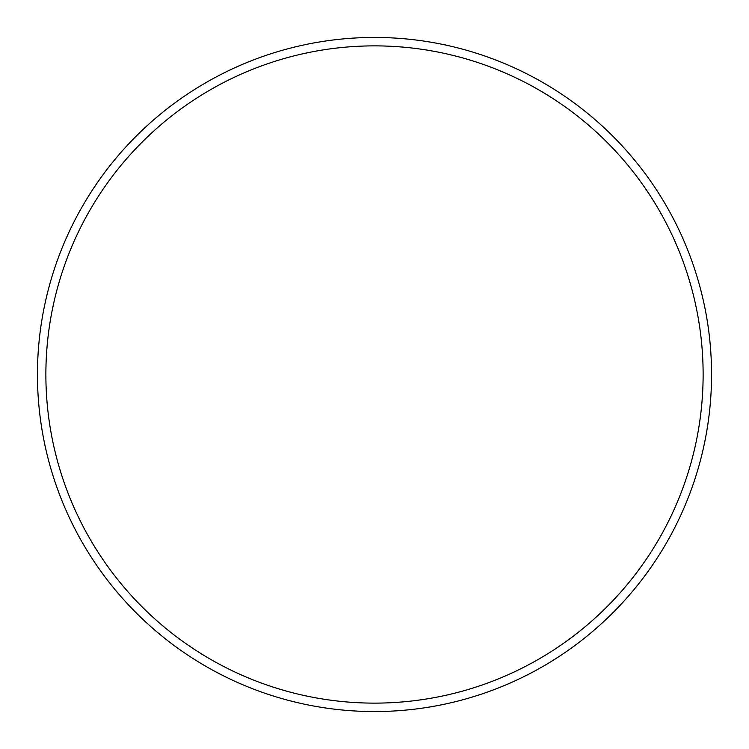 <?xml version="1.0" encoding="UTF-8"?>
<svg xmlns="http://www.w3.org/2000/svg" width="749" height="749" viewBox="0 0 749 749"><rect width="100%" height="100%" fill="white"/><g stroke="black" fill="none" stroke-linecap="round" stroke-linejoin="round"><path stroke-width="1.12" d="M703.124 374.5A328.624 328.624 0 0 0 374.5 45.876A328.624 328.624 0 0 0 45.876 374.5A328.624 328.624 0 0 0 374.5 703.124A328.624 328.624 0 0 0 703.124 374.5M37.45 374.5A337.05 337.05 0 0 1 374.5 37.45A337.05 337.05 0 0 1 711.55 374.5A337.05 337.05 0 0 1 374.5 711.55A337.05 337.05 0 0 1 37.45 374.5"/></g></svg>
